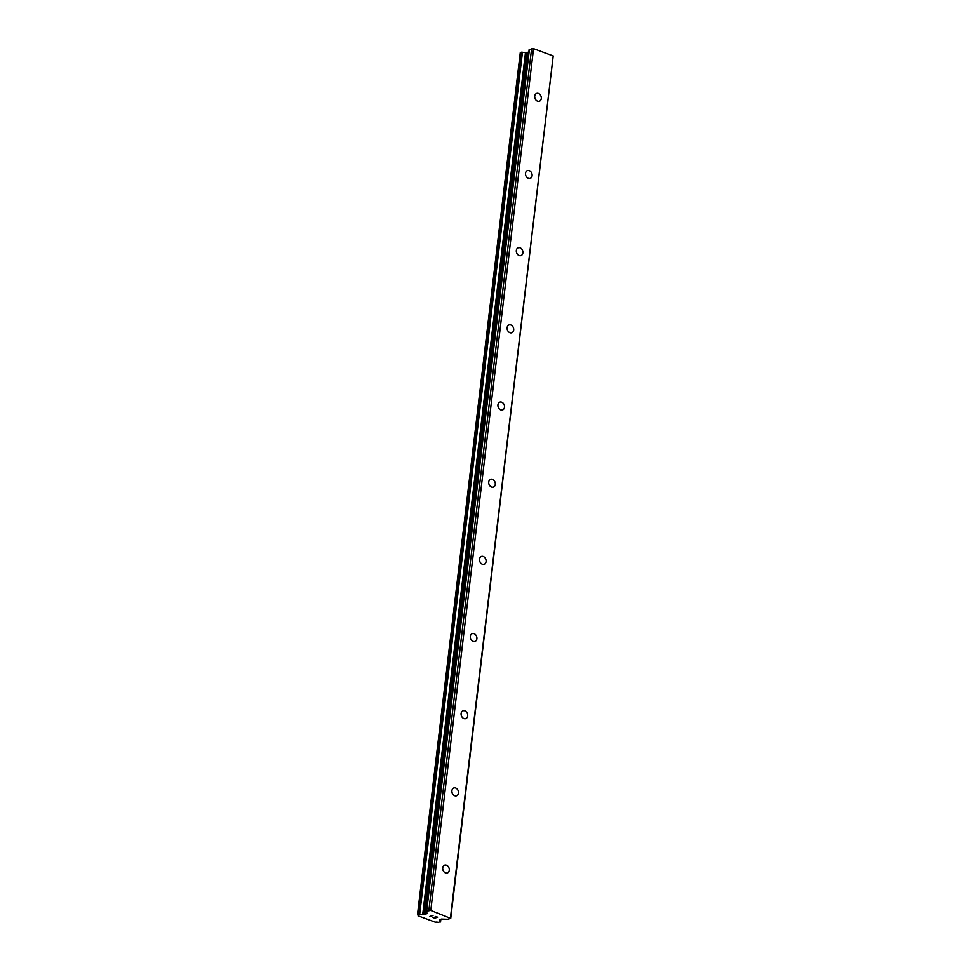 <?xml version="1.0" encoding="UTF-8"?>
<svg xmlns="http://www.w3.org/2000/svg" width="971" height="971" viewBox="0 0 971 971"><rect width="100%" height="100%" fill="white"/><g stroke="black" fill="none" stroke-linecap="round" stroke-linejoin="round"><path stroke-width="1.46" d="M442.715 867.843A4.139 3.192 -109.6 0 1 444.597 865.149A4.139 3.192 -109.6 0 1 447.959 866.253A4.139 3.192 -109.6 0 1 449.27 870.271A4.139 3.192 -109.6 0 1 447.376 872.953A4.139 3.192 -109.6 0 1 444.014 871.861A4.139 3.192 -109.6 0 1 442.715 867.843M451.916 790.673A4.139 3.192 -109.6 0 1 453.809 787.979A4.139 3.192 -109.6 0 1 457.171 789.071A4.139 3.192 -109.6 0 1 458.47 793.089A4.139 3.192 -109.6 0 1 456.576 795.783A4.139 3.192 -109.6 0 1 453.214 794.691A4.139 3.192 -109.6 0 1 451.916 790.673M461.116 713.491A4.139 3.192 -109.6 0 1 463.009 710.808A4.139 3.192 -109.6 0 1 466.371 711.901A4.139 3.192 -109.6 0 1 467.67 715.918A4.139 3.192 -109.6 0 1 465.789 718.613A4.139 3.192 -109.6 0 1 462.427 717.52A4.139 3.192 -109.6 0 1 461.116 713.491M470.316 636.321A4.139 3.192 -109.6 0 1 472.209 633.638A4.139 3.192 -109.6 0 1 475.572 634.731A4.139 3.192 -109.6 0 1 476.882 638.748A4.139 3.192 -109.6 0 1 474.989 641.43A4.139 3.192 -109.6 0 1 471.627 640.338A4.139 3.192 -109.6 0 1 470.316 636.321M479.516 559.15A4.139 3.192 -109.6 0 1 481.41 556.456A4.139 3.192 -109.6 0 1 484.772 557.548A4.139 3.192 -109.6 0 1 486.083 561.578A4.139 3.192 -109.6 0 1 484.189 564.26A4.139 3.192 -109.6 0 1 480.827 563.168A4.139 3.192 -109.6 0 1 479.516 559.15M488.729 481.968A4.139 3.192 -109.6 0 1 490.61 479.286A4.139 3.192 -109.6 0 1 493.972 480.378A4.139 3.192 -109.6 0 1 495.283 484.395A4.139 3.192 -109.6 0 1 493.389 487.09A4.139 3.192 -109.6 0 1 490.027 485.998A4.139 3.192 -109.6 0 1 488.729 481.968M497.929 404.798A4.139 3.192 -109.6 0 1 499.81 402.115A4.139 3.192 -109.6 0 1 503.172 403.208A4.139 3.192 -109.6 0 1 504.483 407.225A4.139 3.192 -109.6 0 1 502.59 409.908A4.139 3.192 -109.6 0 1 499.228 408.815A4.139 3.192 -109.6 0 1 497.929 404.798M507.129 327.628A4.139 3.192 -109.6 0 1 509.022 324.933A4.139 3.192 -109.6 0 1 512.385 326.025A4.139 3.192 -109.6 0 1 513.683 330.055A4.139 3.192 -109.6 0 1 511.802 332.737A4.139 3.192 -109.6 0 1 508.428 331.645A4.139 3.192 -109.6 0 1 507.129 327.628M516.329 250.445A4.139 3.192 -109.6 0 1 518.223 247.763A4.139 3.192 -109.6 0 1 521.585 248.855A4.139 3.192 -109.6 0 1 522.884 252.873A4.139 3.192 -109.6 0 1 521.002 255.567A4.139 3.192 -109.6 0 1 517.64 254.475A4.139 3.192 -109.6 0 1 516.329 250.445M525.529 173.275A4.139 3.192 -109.6 0 1 527.423 170.593A4.139 3.192 -109.6 0 1 530.785 171.685A4.139 3.192 -109.6 0 1 532.096 175.702A4.139 3.192 -109.6 0 1 530.202 178.397A4.139 3.192 -109.6 0 1 526.84 177.292A4.139 3.192 -109.6 0 1 525.529 173.275M534.73 96.105A4.139 3.192 -109.6 0 1 536.623 93.41A4.139 3.192 -109.6 0 1 539.985 94.515A4.139 3.192 -109.6 0 1 541.296 98.532A4.139 3.192 -109.6 0 1 539.403 101.215A4.139 3.192 -109.6 0 1 536.041 100.122A4.139 3.192 -109.6 0 1 534.73 96.105M426.415 911.271L529.146 49.57L533.54 48.659L553.215 55.942L450.726 918.408L447.619 919.282L441.295 919.076L439.729 919.768L439.899 920.557A2.755 0.959 -173.2 0 0 439.608 920.921A2.755 0.959 -173.2 0 0 440.312 921.673L438.334 922.365A2.755 0.959 -173.2 0 0 435.311 922.195L418.149 915.847A2.755 0.959 -173.2 0 0 418.428 915.495A2.755 0.959 -173.2 0 0 417.736 914.743L419.69 914.039A2.755 0.959 -173.2 0 0 422.737 914.221L426.876 913.735L426.657 911.114L430.784 910.434L450.726 918.408M528.831 52.24L525.505 52.446A2.755 0.959 -173.2 0 1 522.459 52.264L520.274 52.665L417.53 914.403M432.593 917.389L434.765 918.19L432.581 917.401L434.705 918.044L435.833 917.631L434.79 917.243L437.168 917.158L435.239 916.454L437.168 917.158M434.802 917.243L435.833 917.631M435.239 916.454L437.605 917.182L434.765 918.202L437.593 917.182M431.61 916.49L430.541 916.357L433.005 915.483L430.541 916.369M430.906 916.478L429.971 916.43L430.906 916.478M429.922 916.406L433.017 915.483M553.215 55.942L450.459 917.716M440.033 919.525L439.936 920.374M418.076 915.944L418.246 915.095M525.505 52.446L422.737 914.221M526.015 52.434L423.259 914.209M531.623 48.55L428.866 910.325M533.54 48.659L430.784 910.434M440.591 919.319L440.312 921.673M440.785 919.258L440.482 921.819M440.531 921.977L440.858 919.234L440.518 921.928M520.42 52.543L417.651 914.318M521.293 52.228L418.525 914.002M521.743 52.191L418.987 913.966M522.058 52.203L419.302 913.978M522.459 52.264L419.69 914.039M527.435 52.507L424.679 914.281M528.345 52.422L425.577 914.197M426.961 912.946L426.876 913.735M529.426 49.339L426.657 911.114M440.094 919.501L439.972 920.472M520.274 52.665L417.518 914.439M529.146 49.57L426.378 911.356"/></g></svg>
